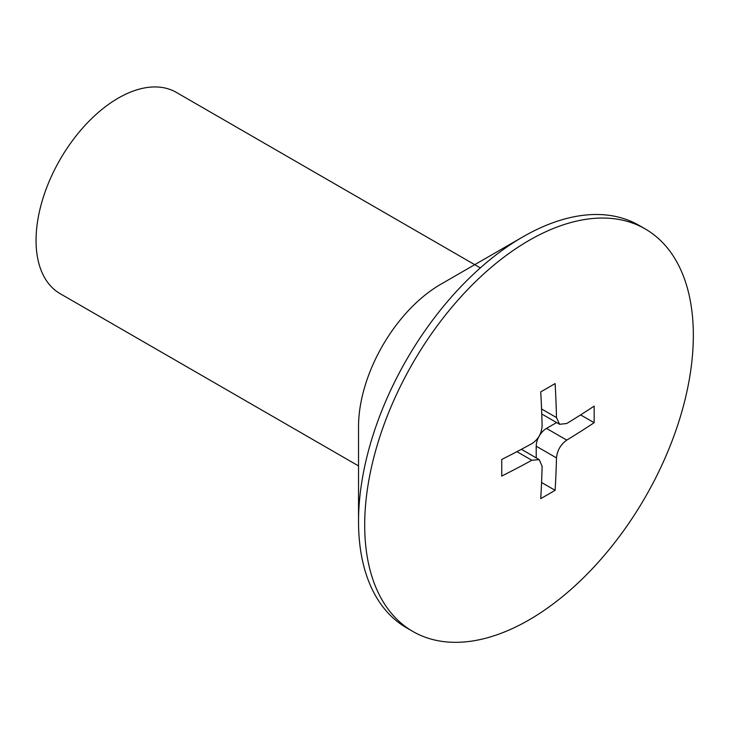 <?xml version="1.0" encoding="UTF-8"?>
<svg xmlns="http://www.w3.org/2000/svg" width="729" height="729" viewBox="0 0 729 729"><rect width="100%" height="100%" fill="white"/><g stroke="black" fill="none" stroke-linecap="round" stroke-linejoin="round"><path stroke-width="1.09" d="M358.531 521.499L358.531 426.629A116.193 67.086 120 0 1 440.699 284.319L522.857 236.889A232.387 134.172 120 0 0 358.531 521.499A232.387 134.172 120 0 0 406.664 627.879L412.824 631.442A232.387 134.172 120 0 0 529.017 619.932A232.387 134.172 120 0 0 680.831 415.147A232.387 134.172 120 0 0 645.211 228.933A232.387 134.172 120 0 0 529.017 240.442A232.387 134.172 120 0 0 377.203 445.228A232.387 134.172 120 0 0 412.824 631.442M480.329 267.908L176.309 92.383A116.193 67.086 120 0 0 118.216 98.142A116.193 67.086 120 0 0 42.309 200.53A116.193 67.086 120 0 0 60.115 293.641L358.531 465.922M547.962 494.49A941.804 543.743 180 0 1 540.727 498.618A944.009 545.028 -120 0 0 542.103 466.205L539.205 459.616L531.833 460.272A944.009 545.019 180 0 1 501.707 476.083A941.804 543.752 -120 0 0 501.707 459.48A944.009 545.019 0 0 0 531.833 443.669C538.212 439.45 541.638 433.527 542.103 425.882A944.009 545.028 -120 0 0 540.727 391.883A941.804 543.743 0 0 0 547.962 387.755A941.804 543.743 0 0 0 555.106 383.582A944.009 545.028 60 0 1 556.482 417.58L559.599 424.296L566.752 423.513A944.009 545.019 0 0 0 594.135 406.117A941.804 543.752 60 0 1 594.135 422.72A944.009 545.019 180 0 1 566.752 440.116C560.665 444.499 557.238 450.431 556.482 457.903A944.009 545.028 60 0 1 555.106 490.316A941.804 543.743 180 0 1 547.962 494.49M645.211 228.933L639.051 225.379A232.387 134.172 120 0 0 522.857 236.889L440.699 284.319M594.135 422.72L580.603 414.901M555.106 490.316L541.574 482.498M536.207 457.885L536.207 446.194A14.525 8.383 -60 0 1 546.477 428.406L556.601 422.565M556.482 417.58L541.574 408.969M531.833 460.272L516.925 451.661M556.482 457.903L536.207 446.194M566.752 440.116L546.477 428.406M559.599 424.296L541.765 413.99M539.205 459.616L521.372 449.319"/></g></svg>
